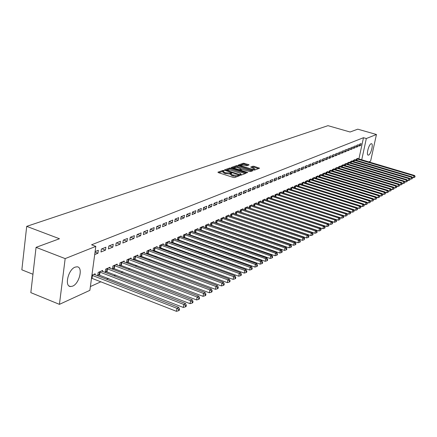 <?xml version="1.0" encoding="UTF-8"?>
<svg xmlns="http://www.w3.org/2000/svg" width="437" height="437" viewBox="0 0 437 437"><rect width="100%" height="100%" fill="white"/><g stroke="black" fill="none" stroke-linecap="round" stroke-linejoin="round"><path stroke-width="0.66" d="M223.755 170.512L222.859 170.441L217.921 172.178L218.282 172.61L233.32 177.449L234.62 177.548L239.514 175.701L232.276 174.882L230.741 173.718L231.774 173.221L231.441 172.97L225.792 172.801L224.547 172.402L223.039 171.255L224.088 170.763L223.755 170.512M223.001 171.331L218.74 172.762M230.709 173.789L229.753 174.046L229.911 173.123M368.615 155.075L368.205 155.14C366.037 155.146 368.724 144.467 371.079 143.762L371.466 143.702C373.624 143.746 370.969 154.294 368.615 155.075M72.635 286.148L70.515 286.546C64.239 286.481 68.216 269.525 75.088 267.144L77.103 266.799C83.314 266.985 79.458 283.564 72.635 286.148M240.47 165.071L244.032 165.17L246.856 165.77L249.09 164.94L248.62 164.596L243.349 163.225L238.17 165.082L254.487 170.13L259.534 168.218L254.126 166.322L252.903 166.224L250.674 167.065L253.607 168.185L254.891 169.119L251.335 169.021L241.727 165.989L240.47 165.071L239.088 165.563M358.908 158.975L363.48 137.71L91.579 244.796L95.812 246.386L89.88 290.337L59.427 304.354L65.168 258.606L95.812 246.386M363.48 137.71L366.326 138.529L376.448 134.492L370.625 161.084L368.823 161.914M59.427 304.354L30.83 292.637L36.063 247.353L59.47 238.755L26.706 226.361L327.985 125.67L350.086 132.001L357.766 129.177L376.448 134.492M36.063 247.353L65.168 258.606M231.004 168.119L229.736 168.021L224.389 169.9L224.749 170.326L239.651 175.09L240.934 175.188L246.162 173.238L245.774 172.812L231.004 168.119L230.845 169.026L229.578 168.928L227.284 169.742M231.419 167.426L236.63 165.59L237.875 165.694L252.985 170.665L250.723 171.533L249.472 171.435L242.235 169.441L240.672 170.042L241.148 170.397L247.397 172.38L247.735 172.631L246.785 172.604L231.381 167.65M26.706 226.361L21.85 269.82L32.955 274.267M357.919 146.575L358.318 144.707L356.614 145.401L356.215 147.274L357.919 146.575L356.455 146.144M355.068 159.915L355.139 159.571L353.429 160.319L353.183 161.466M352.178 148.93L352.577 147.04L350.824 147.75L350.425 149.651L352.178 148.93L350.671 148.487M349.31 162.455L349.382 162.1L347.623 162.87L347.371 164.05M346.273 151.349L346.672 149.438L344.869 150.17L344.465 152.092L346.273 151.349L344.717 150.896M343.384 165.066L343.46 164.7L341.652 165.492L341.395 166.715M340.194 153.846L340.598 151.901L338.741 152.66L338.336 154.611L340.194 153.846L338.593 153.371M337.288 167.753L337.369 167.376L335.507 168.19L335.245 169.452M333.934 156.413L334.343 154.447L332.431 155.222L332.022 157.2L333.934 156.413L332.284 155.922M331.017 170.523L331.093 170.13L329.176 170.971L328.908 172.271M327.488 159.057L327.897 157.063L325.926 157.861L325.516 159.866L327.488 159.057L325.789 158.544M324.554 173.369L324.636 172.965L322.659 173.833L322.386 175.177M320.845 161.783L321.261 159.756L319.228 160.581L318.813 162.619L320.845 161.783L319.092 161.253M317.896 176.308L317.983 175.893L315.946 176.783L315.661 178.176M314.001 164.591L314.416 162.537L312.318 163.389L311.903 165.454L314.001 164.591L312.187 164.039M311.035 179.334L311.122 178.902L309.025 179.826L308.735 181.262M306.938 167.491L307.353 165.405L305.195 166.278L304.775 168.376L306.938 167.491L305.07 166.912M303.961 182.458L304.048 182.011L301.885 182.961L301.59 184.447M299.651 170.479L300.072 168.36L297.837 169.266L297.422 171.391L299.651 170.479L297.717 169.878M296.657 185.676L296.75 185.217L294.516 186.2L294.216 187.735M292.129 173.565L292.55 171.413L290.244 172.353L289.824 174.51L292.129 173.565L290.13 172.943M289.125 189.002L289.218 188.527L286.907 189.538L286.601 191.133M284.361 176.75L284.782 174.571L282.4 175.537L281.98 177.728L284.361 176.75L282.291 176.1M281.341 192.438L281.439 191.941L279.052 192.99L278.735 194.645M276.331 180.049L276.752 177.832L274.289 178.831L273.868 181.055L276.331 180.049L274.19 179.367M273.3 195.989L273.398 195.476L270.935 196.557L270.607 198.272M268.028 183.453L268.449 181.202L265.904 182.234L265.483 184.496L268.028 183.453L265.811 182.742M264.986 199.66L265.09 199.125L262.539 200.244L262.205 202.025M259.436 186.976L259.862 184.693L257.224 185.758L256.803 188.057L259.436 186.976L257.136 186.238M256.388 203.456L256.492 202.899L253.853 204.057L253.509 205.914M250.543 190.625L250.969 188.303L248.238 189.407L247.812 191.745L250.543 190.625L248.156 189.849M247.484 207.384L247.593 206.81L244.862 208.007L244.512 209.935M241.333 194.405L241.754 192.04L238.93 193.192L238.504 195.568L241.333 194.405L238.853 193.596M235.587 214.245L235.893 214.108M238.269 211.459L238.373 210.858L235.548 212.098L235.188 214.108M231.785 198.322L232.205 195.918L229.272 197.109L228.851 199.529L231.785 198.322L229.212 197.469M225.869 218.549L226.268 218.374M228.715 215.676L228.824 215.053L225.891 216.342L225.525 218.434M221.876 202.386L222.302 199.938L219.259 201.178L218.833 203.637L221.876 202.386L219.205 201.495M215.791 223.017L216.282 222.799M218.806 220.057L218.921 219.401L215.878 220.74L215.501 222.919M211.601 206.603L212.027 204.117L208.864 205.401L208.438 207.903L211.601 206.603L208.82 205.663M205.324 227.661L205.92 227.393M208.525 224.596L208.646 223.919L205.483 225.306L205.095 227.579M200.922 210.984L201.348 208.449L198.065 209.782L197.639 212.333L200.922 210.984L198.027 209.995M194.449 232.479L195.159 232.167M197.852 229.316L197.972 228.606L194.689 230.048L194.29 232.424M189.827 215.539L190.248 212.956L186.834 214.343L186.413 216.938L189.827 215.539L186.812 214.496M183.147 237.493L183.977 237.122M186.757 234.221L186.883 233.478L183.469 234.975L183.065 237.46M178.285 220.27L178.706 217.642L175.15 219.09L174.729 221.728L178.285 220.27L175.139 219.172M175.221 239.318L175.346 238.542L171.796 240.099L171.38 242.704L172.342 242.278M166.268 225.202L166.688 222.526L162.985 224.028L162.564 226.721L166.268 225.202L162.985 224.044M163.214 244.627L163.345 243.813L159.647 245.436L159.232 248.09L160.237 247.648M153.748 230.337L154.168 227.611L150.306 229.179L149.891 231.921L153.748 230.337L150.399 229.141M150.71 250.161L150.841 249.303L146.99 250.996L146.575 253.706L147.624 253.242M140.692 235.696L141.107 232.91L137.081 234.549L136.666 237.346L140.692 235.696L137.294 234.461M137.677 255.929L137.808 255.033L133.788 256.798L133.383 259.556L134.47 259.07M127.069 241.284L127.478 238.444L123.278 240.153L122.863 243.01L127.069 241.284L123.616 240.017M124.07 261.949L124.206 261.004L120.011 262.845L119.607 265.658L120.743 265.155M112.833 247.124L113.243 244.228L108.846 246.015L108.442 248.926L112.833 247.124L109.332 245.818M109.867 268.236L110.004 267.242L105.623 269.17L105.219 272.038L106.41 271.514M95.113 251.592L98.352 250.275L97.954 253.231L95.037 252.127M94.709 254.558L97.954 253.231M91.923 275.184L95.157 273.764L95.015 274.813M90.388 286.557L100.887 281.778M106.431 279.254L108.392 278.364M113.871 275.867L115.729 275.02M121.147 272.557L122.901 271.759M128.254 269.323L129.92 268.564M135.213 266.155L136.786 265.439M142.02 263.058L143.505 262.38M148.678 260.026L150.077 259.387M155.195 257.06L156.517 256.459M161.581 254.154L162.821 253.591M167.83 251.308L168.999 250.778M173.953 248.522L175.046 248.025M179.951 245.796L180.973 245.326M185.823 243.119L186.785 242.682M191.586 240.497L192.482 240.093M197.234 237.93L198.065 237.548M202.768 235.412L203.538 235.057M208.198 232.937L208.913 232.615M213.524 230.518L214.179 230.217M218.746 228.136L219.352 227.863M223.87 225.803L224.421 225.552M228.901 223.515L229.403 223.285M233.839 221.269L234.292 221.062M238.684 219.063L239.094 218.877M243.447 216.894L243.808 216.73M248.118 214.769L248.44 214.622M252.712 212.677L252.99 212.551M102.526 271.486L102.662 270.465L98.183 272.437L97.784 275.337L98.997 274.797M105.475 250.144L105.885 247.216L101.384 249.041L100.985 251.985L105.475 250.144L101.947 248.817M117.045 265.057L117.187 264.09L112.893 265.975L112.495 268.815L113.658 268.296M120.033 244.174L120.443 241.306L116.144 243.048L115.734 245.933L120.033 244.174L116.553 242.885M130.947 258.906L131.084 257.983L126.976 259.791L126.572 262.571L127.68 262.08M133.957 238.46L134.367 235.647L130.253 237.318L129.844 240.148L133.957 238.46L130.526 237.209M144.259 253.012L144.396 252.138L140.457 253.864L140.048 256.595L141.113 256.126M147.291 232.987L147.706 230.233L143.768 231.834L143.347 234.603L147.291 232.987L143.915 231.774M157.03 247.364L157.156 246.534L153.382 248.189L152.972 250.871L153.993 250.417M160.073 227.743L160.494 225.039L156.714 226.574L156.293 229.294L160.073 227.743L156.746 226.563M169.283 241.945L169.409 241.153L165.787 242.743L165.372 245.375L166.35 244.939M172.336 222.712L172.757 220.062L169.13 221.532L168.709 224.203L172.336 222.712L169.124 221.581M177.324 240.071L178.22 239.678M181.049 236.745L181.169 235.985L177.69 237.51L177.28 240.055M184.114 217.883L184.534 215.277L181.049 216.692L180.628 219.308L184.114 217.883L181.033 216.812M188.855 234.959L189.62 234.62M192.356 231.741L192.482 231.015L189.134 232.484L188.735 234.92M195.426 213.24L195.852 210.683L192.504 212.043L192.078 214.611L195.426 213.24L192.477 212.224M199.938 230.048L200.588 229.758M203.238 226.934L203.358 226.24L200.141 227.655L199.747 229.977M206.313 208.771L206.739 206.264L203.516 207.57L203.09 210.093L206.313 208.771L203.478 207.81M210.607 225.317L211.147 225.077M213.715 222.307L213.83 221.641L210.727 223.001L210.35 225.23M216.785 204.478L217.211 202.009L214.114 203.265L213.688 205.751L216.785 204.478L214.059 203.56M220.876 220.767L221.319 220.57M223.804 217.845L223.919 217.205L220.931 218.522L220.559 220.658M226.874 200.337L227.3 197.912L224.312 199.125L223.886 201.561L226.874 200.337L224.252 199.463M230.774 216.375L231.124 216.222M233.533 213.551L233.642 212.934L230.763 214.201L230.397 216.249M236.597 196.35L237.023 193.962L234.145 195.131L233.719 197.529L236.597 196.35L234.079 195.514M242.917 209.405L243.027 208.815L240.246 210.039L239.891 212.005M245.976 192.498L246.402 190.155L243.622 191.28L243.201 193.64L245.976 192.498L243.546 191.706M251.974 205.406L252.078 204.838L249.396 206.018L249.052 207.908M255.028 188.784L255.454 186.479L252.772 187.571L252.346 189.887L255.028 188.784L252.684 188.03M260.725 201.539L260.823 200.998L258.234 202.134L257.896 203.953M263.768 185.201L264.194 182.928L261.599 183.982L261.179 186.266L263.768 185.201L261.512 184.474M269.181 197.808L269.279 197.284L266.772 198.382L266.444 200.135M272.213 181.737L272.633 179.503L270.132 180.519L269.711 182.764L272.213 181.737L270.033 181.044M277.353 194.197L277.451 193.695L275.026 194.76L274.704 196.442M280.379 178.383L280.8 176.187L278.38 177.171L277.959 179.378L280.379 178.383L278.271 177.722M285.263 190.707L285.361 190.221L283.012 191.248L282.701 192.875M288.278 175.144L288.699 172.981L286.355 173.931L285.935 176.106L288.278 175.144L286.24 174.51M292.921 187.326L293.014 186.856L290.742 187.855L290.436 189.423M295.92 172.009L296.341 169.878L294.074 170.796L293.653 172.937L295.92 172.009L293.954 171.397M300.339 184.053L300.427 183.6L298.231 184.567L297.93 186.08M303.322 168.972L303.742 166.868L301.546 167.764L301.126 169.873L303.322 168.972L301.421 168.387M307.522 180.885L307.61 180.443L305.479 181.382L305.19 182.841M310.499 166.027L310.909 163.957L308.784 164.825L308.369 166.901L310.499 166.027L308.653 165.465M314.493 177.81L314.58 177.384L312.51 178.296L312.226 179.705M317.448 163.176L317.863 161.138L315.798 161.974L315.388 164.022L317.448 163.176L315.667 162.635M321.25 174.827L321.332 174.418L319.327 175.297L319.048 176.663M324.194 160.412L324.604 158.396L322.604 159.21L322.189 161.231L324.194 160.412L322.462 159.887M327.81 171.938L327.892 171.539L325.942 172.391L325.674 173.713M330.738 157.724L331.142 155.741L329.203 156.533L328.793 158.522L330.738 157.724L329.061 157.222M334.174 169.124L334.256 168.742L332.366 169.572L332.098 170.851M337.085 155.119L337.495 153.163L335.611 153.928L335.201 155.894L337.085 155.119L335.463 154.638M340.357 166.399L340.434 166.027L338.599 166.836L338.342 168.07M343.253 152.589L343.657 150.661L341.827 151.404L341.423 153.343L343.253 152.589L341.679 152.125M346.366 163.749L346.443 163.389L344.662 164.17L344.405 165.372M349.245 150.131L349.649 148.23L347.868 148.951L347.464 150.863L349.245 150.131L347.715 149.683M352.206 161.177L352.282 160.821L350.545 161.586L350.299 162.75M355.068 147.744L355.472 145.865L353.741 146.564L353.342 148.454L355.068 147.744L353.582 147.307M357.887 158.669L357.958 158.331L356.275 159.073L356.029 160.199M360.733 145.417L361.131 143.565L359.449 144.248L359.05 146.111L360.733 145.417L359.29 144.997M361.732 159.811L366.326 138.529M223.001 171.462L222.875 172.178L224.389 173.331L224.547 172.402M229.753 174.046L224.389 173.331M230.709 173.921L230.583 174.642L232.113 175.811L232.276 174.882M237.067 176.635L232.113 175.811M245.201 173.598L230.845 169.026M225.956 170.212L225.208 170.474M226.038 170.091L239.367 174.565L241.224 174.177L239.678 173.019L230.78 170.179L226.038 170.091M232.238 167.988L233.719 167.464M234.385 167.229L236.472 166.492L236.63 165.59M251.93 171.085L236.472 166.492M237.318 167.59L233.697 167.497L234.953 168.431L238.362 169.512L239.623 169.611L241.191 169.015L237.318 167.59M240.656 170.086L239.815 170.392M241.191 169.015L240.973 169.769M258.491 168.638L253.963 167.213L251.57 167.54M248.025 165.35L244.414 164.214L243.19 164.115L241.246 164.804M91.519 278.178L176.45 311.33L176.947 308.325L178.684 307.353L93.928 274.305M91.917 275.255L176.947 308.325L178.782 309.505L178.58 310.707L179.274 310.314L179.476 309.112L178.782 309.505M178.684 307.353L179.476 309.112M178.58 310.707L176.45 311.33M97.888 274.573L183.338 307.451L183.835 304.474L185.528 303.524L101.46 270.995M99.396 271.901L183.835 304.474L185.643 305.643L185.441 306.834L186.118 306.452L186.32 305.261L185.643 305.643M185.528 303.524L186.32 305.261M185.441 306.834L183.338 307.451M105.322 271.295L190.062 303.66L190.559 300.711L192.214 299.787L108.829 267.761M106.808 268.646L190.559 300.711L192.346 301.869L192.143 303.049L192.804 302.672L193.007 301.497L192.346 301.869M192.214 299.787L193.007 301.497M192.143 303.049L190.062 303.66M112.599 268.089L196.634 299.951L197.131 297.034L198.748 296.133L116.034 264.593M114.057 265.461L197.131 297.034L198.89 298.181L198.693 299.345L199.338 298.984L199.54 297.816L198.89 298.181M198.748 296.133L199.54 297.816M198.693 299.345L196.634 299.951M119.711 264.948L203.052 296.33L203.555 293.446L205.139 292.561L123.081 261.501M121.147 262.347L203.555 293.446L205.292 294.576L205.09 295.734L205.723 295.374L205.925 294.221L205.292 294.576M205.139 292.561L205.925 294.221M205.09 295.734L203.052 296.33M126.67 261.878L209.334 292.79L209.831 289.933L211.382 289.065L129.98 258.469M128.09 259.299L209.831 289.933L211.546 291.053L211.35 292.2L211.967 291.85L212.163 290.709L211.546 291.053M211.382 289.065L212.163 290.709M211.35 292.2L209.334 292.79M133.482 258.873L215.474 289.327L215.971 286.497L217.489 285.651L136.726 255.503M134.88 256.317L215.971 286.497L217.664 287.612L217.468 288.742L218.068 288.398L218.271 287.273L217.664 287.612M217.489 285.651L218.271 287.273M217.468 288.742L215.474 289.327M140.151 255.935L221.477 285.94L221.98 283.138L223.46 282.313L143.336 252.602M141.528 253.4L221.98 283.138L223.651 284.241L223.449 285.361L224.039 285.028L224.241 283.908L223.651 284.241M223.46 282.313L224.241 283.908M223.449 285.361L221.477 285.94M146.679 253.05L227.355 282.63L227.852 279.855L229.305 279.046L149.809 249.762M148.034 250.538L227.852 279.855L229.507 280.947L229.305 282.056L229.884 281.728L230.086 280.62L229.507 280.947M229.305 279.046L230.086 280.62M229.305 282.056L227.355 282.63M153.07 250.232L233.107 279.385L233.604 276.637L235.024 275.845L156.146 246.976M154.408 247.741L233.604 276.637L235.232 277.719L235.035 278.817L235.598 278.5L235.8 277.402L235.232 277.719M235.024 275.845L235.8 277.402M235.035 278.817L233.107 279.385M159.33 247.468L238.733 276.211L239.23 273.491L240.618 272.715L162.351 244.25M160.652 244.999L239.23 273.491L240.842 274.562L240.64 275.649L241.197 275.337L241.393 274.25L240.842 274.562M240.618 272.715L241.393 274.25M240.64 275.649L238.733 276.211M165.465 244.764L244.239 273.103L244.742 270.41L246.102 269.651L168.436 241.579M166.765 242.311L244.742 270.41L246.331 271.47L246.129 272.551L246.676 272.246L246.872 271.164L246.331 271.47M246.102 269.651L246.872 271.164M246.129 272.551L244.239 273.103M171.479 242.109L249.636 270.061L250.139 267.395L251.466 266.646L174.396 238.963M172.757 239.678L250.139 267.395L251.707 268.444L251.51 269.514L252.04 269.214L252.242 268.143L251.707 268.444M251.466 266.646L252.242 268.143M251.51 269.514L249.636 270.061M177.367 239.509L254.924 267.083L255.421 264.44L256.727 263.708L180.235 236.395M178.635 237.1L255.421 264.44L256.972 265.478L256.776 266.537L257.295 266.242L257.497 265.188L256.972 265.478M256.727 263.708L257.497 265.188M256.776 266.537L254.924 267.083M183.147 236.958L260.097 264.161L260.599 261.545L261.878 260.829L185.965 233.877M184.392 234.571L260.599 261.545L262.134 262.577L261.932 263.626L262.44 263.336L262.642 262.287L262.134 262.577M261.878 260.829L262.642 262.287M261.932 263.626L260.097 264.161M188.806 234.461L265.172 261.304L265.669 258.704L266.92 258.005L191.581 231.413M190.04 232.085L265.669 258.704L267.187 259.731L266.985 260.769L267.488 260.485L267.684 259.447L267.187 259.731M266.92 258.005L267.684 259.447M266.985 260.769L265.172 261.304M194.361 232.009L270.142 258.496L270.64 255.924L271.869 255.241L197.087 228.993M195.579 229.654L270.64 255.924L272.142 256.94L271.94 257.972L272.431 257.693L272.633 256.666L272.142 256.94M271.869 255.241L272.633 256.666M271.94 257.972L270.142 258.496M199.807 229.605L275.02 255.749L275.512 253.203L276.719 252.526L202.495 226.617M201.009 227.267L275.512 253.203L276.998 254.208L276.801 255.224L277.276 254.957L277.479 253.935L276.998 254.208M276.719 252.526L277.479 253.935M276.801 255.224L275.02 255.749M205.155 227.245L279.8 253.056L280.292 250.527L281.472 249.871L207.793 224.29M206.34 224.929L280.292 250.527L281.761 251.526L281.559 252.537L282.029 252.269L282.231 251.259L281.761 251.526M281.472 249.871L282.231 251.259M281.559 252.537L279.8 253.056M210.399 224.929L284.482 250.412L284.979 247.91L286.137 247.26L212.999 222.007M211.568 222.63L284.979 247.91L286.426 248.899L286.23 249.898L286.694 249.636L286.891 248.637L286.426 248.899M286.137 247.26L286.891 248.637M286.23 249.898L284.482 250.412M215.545 222.657L289.081 247.823L289.573 245.337L290.709 244.704L218.101 219.762M216.703 220.379L289.573 245.337L291.009 246.321L290.813 247.309L291.266 247.058L291.463 246.064L291.009 246.321M290.709 244.704L291.463 246.064M290.813 247.309L289.081 247.823M220.598 220.423L293.588 245.277L294.079 242.819L295.193 242.196L223.116 217.56M221.739 218.167L294.079 242.819L295.499 243.791L295.303 244.775L295.751 244.523L295.947 243.54L295.499 243.791M295.193 242.196L295.947 243.54M295.303 244.775L293.588 245.277M225.558 218.238L298.012 242.781L298.504 240.345L299.596 239.733L228.038 215.397M226.688 215.993L298.504 240.345L299.908 241.306L299.711 242.284L300.148 242.038L300.345 241.06L299.908 241.306M299.596 239.733L300.345 241.06M299.711 242.284L298.012 242.781M230.43 216.086L302.355 240.334L302.846 237.914L303.917 237.313L232.866 213.278M231.544 213.857L302.846 237.914L304.234 238.87L304.037 239.837L304.665 238.629L304.234 238.87M303.917 237.313L304.665 238.629M304.037 239.837L302.355 240.334M235.21 213.972L306.621 237.93L307.107 235.532L308.161 234.942L237.613 211.191M236.313 211.765L307.107 235.532L308.484 236.483L308.287 237.438L308.708 237.204L308.899 236.242L308.484 236.483M308.161 234.942L308.899 236.242M308.287 237.438L306.621 237.93M239.908 211.896L310.805 235.57L311.291 233.194L312.324 232.615L242.278 209.143M240.995 209.705L311.291 233.194L312.652 234.134L312.455 235.084L312.865 234.849L313.061 233.899L312.652 234.134M312.324 232.615L313.061 233.899M312.455 235.084L310.805 235.57M244.523 209.858L314.913 233.254L315.399 230.894L316.41 230.326L246.856 207.133M245.599 207.684L315.399 230.894L316.743 231.828L316.546 232.774L316.956 232.544L317.147 231.599L316.743 231.828M316.41 230.326L317.147 231.599M316.546 232.774L314.913 233.254M249.057 207.859L318.944 230.982L319.431 228.638L320.425 228.081L251.357 205.155M250.122 205.696L319.431 228.638L320.763 229.567L320.567 230.501L321.162 229.343L320.763 229.567M320.425 228.081L321.162 229.343M320.567 230.501L318.944 230.982M253.515 205.887L322.91 228.748L323.391 226.426L324.369 225.88L255.782 203.21M254.569 203.746L323.391 226.426L324.713 227.344L324.516 228.272L324.909 228.048L325.101 227.125L324.713 227.344M324.369 225.88L325.101 227.125M324.516 228.272L322.91 228.748M257.906 203.959L326.8 226.552L327.286 224.247L328.247 223.711L260.13 201.304M258.933 201.828L327.286 224.247L328.591 225.159L328.395 226.082L328.782 225.863L328.974 224.946L328.591 225.159M328.247 223.711L328.974 224.946M328.395 226.082L326.8 226.552M262.413 202.096L330.629 224.394L331.104 222.111L332.054 221.581L264.401 199.425M263.227 199.938L331.104 222.111L332.399 223.012L332.207 223.93L332.776 222.804L332.399 223.012M332.054 221.581L332.776 222.804M332.207 223.93L330.629 224.394M266.838 200.261L334.387 222.275L334.862 220.008L335.791 219.489L268.602 197.579M267.449 198.087L334.862 220.008L336.146 220.909L335.949 221.81L336.321 221.603L336.517 220.696L336.146 220.909M335.791 219.489L336.517 220.696M335.949 221.81L334.387 222.275M271.186 198.464L338.08 220.193L338.555 217.943L339.467 217.435L272.737 195.765M271.601 196.262L338.555 217.943L339.822 218.833L339.631 219.735L340.188 218.631L339.822 218.833M339.467 217.435L340.188 218.631M339.631 219.735L338.08 220.193M275.474 196.694L341.712 218.145L342.187 215.916L343.083 215.414L276.801 193.979M275.681 194.47L342.187 215.916L343.444 216.796L343.253 217.692L343.608 217.489L343.799 216.594L343.444 216.796M343.083 215.414L343.799 216.594M343.253 217.692L341.712 218.145M343.089 215.425L345.279 216.129L345.754 213.917L346.634 213.425L280.794 192.225M279.696 192.706L345.754 213.917L347 214.796L346.809 215.681L347.349 214.6L347 214.796M346.634 213.425L347.349 214.6M346.809 215.681L345.279 216.129M346.661 213.469L348.792 214.152L349.261 211.956L350.13 211.47L284.727 190.499M283.646 190.969L349.261 211.956L350.496 212.824L350.305 213.704L350.84 212.633L350.496 212.824M350.13 211.47L350.84 212.633M350.305 213.704L348.792 214.152M350.174 211.546L352.238 212.207L352.714 210.028L353.566 209.552L288.595 188.795M287.535 189.265L352.714 210.028L353.932 210.891L353.746 211.759L354.276 210.7L353.932 210.891M353.566 209.552L354.276 210.7M353.746 211.759L352.238 212.207M353.626 209.651L355.636 210.29L356.106 208.132L356.947 207.662L292.402 187.123M291.359 187.582L356.106 208.132L357.313 208.984L357.127 209.853L357.652 208.799L357.313 208.984M356.947 207.662L357.652 208.799M357.127 209.853L355.636 210.29M357.024 207.788L358.974 208.411L359.443 206.264L360.268 205.8L296.149 185.479M295.122 185.933L359.443 206.264L360.64 207.116L360.454 207.974L360.973 206.93L360.64 207.116M360.268 205.8L360.973 206.93M360.454 207.974L358.974 208.411M360.367 205.958L362.262 206.559L362.726 204.429L363.54 203.975L299.837 183.862M298.826 184.305L362.726 204.429L363.912 205.27L363.726 206.122L364.054 205.942L364.239 205.09L363.912 205.27M363.54 203.975L364.239 205.09M363.726 206.122L362.262 206.559M363.655 204.155L365.49 204.734L365.955 202.621L366.758 202.173L303.464 182.267M302.47 182.704L365.955 202.621L367.135 203.456L366.949 204.303L367.135 203.456M366.758 202.173L367.451 203.281M366.949 204.303L365.49 204.734M366.889 202.38L368.675 202.943L369.134 200.845L369.926 200.403L307.042 180.694M306.058 181.126L369.134 200.845L370.303 201.675L370.117 202.511L370.303 201.675M369.926 200.403L370.614 201.495M370.117 202.511L368.675 202.943M370.068 200.632L371.805 201.173L372.264 199.092L373.04 198.66L310.56 179.154M309.593 179.574L372.264 199.092L373.422 199.917L373.236 200.752L373.422 199.917M373.04 198.66L373.728 199.747M373.236 200.752L371.805 201.173M373.198 198.911L374.886 199.436L375.345 197.371L376.11 196.945L314.023 177.63M313.072 178.05L375.345 197.371L376.492 198.19L376.306 199.015L376.492 198.19M376.11 196.945L376.792 198.021M376.306 199.015L374.886 199.436M376.284 197.218L377.918 197.726L378.376 195.678L379.125 195.257L317.431 176.133M316.497 176.543L378.376 195.678L379.513 196.492L379.327 197.311L379.513 196.492M379.125 195.257L379.813 196.322M379.327 197.311L377.918 197.726M379.316 195.552L380.906 196.044L381.359 194.006L382.102 193.591L320.796 174.653M319.873 175.062L381.359 194.006L382.49 194.815L382.304 195.629L382.49 194.815M382.102 193.591L382.785 194.651M382.304 195.629L380.906 196.044M382.304 193.908L383.844 194.383L384.298 192.362L385.03 191.958L324.107 173.199M323.194 173.598L384.298 192.362L385.418 193.165L385.232 193.973L385.418 193.165M385.03 191.958L385.707 193.001M385.232 193.973L383.844 194.383M385.248 192.291L386.74 192.75L387.193 190.745L387.909 190.341L327.368 171.768M326.472 172.162L387.193 190.745L388.302 191.543L388.122 192.346L388.302 191.543M387.909 190.341L388.586 191.379M388.122 192.346L386.74 192.75M388.143 190.701L389.591 191.144L390.044 189.15L390.749 188.757L330.58 170.359M329.695 170.747L390.044 189.15L391.142 189.942L390.962 190.74L391.142 189.942M390.749 188.757L391.426 189.784M390.962 190.74L389.591 191.144M390.995 189.134L392.399 189.56L392.852 187.582L393.546 187.189L333.748 168.966M332.874 169.348L392.852 187.582L393.939 188.363L393.759 189.155L393.939 188.363M393.546 187.189L394.218 188.21M393.759 189.155L392.399 189.56M393.808 187.582L395.168 187.997L395.616 186.031L396.304 185.649L336.867 167.595M336.009 167.972L395.616 186.031L396.698 186.812L396.517 187.599L396.698 186.812M396.304 185.649L396.971 186.659M396.517 187.599L395.168 187.997M396.577 186.064L397.894 186.462L398.342 184.507L399.019 184.13L339.942 166.246M339.096 166.617L398.342 184.507L399.413 185.283L399.232 186.064L399.413 185.283M399.019 184.13L399.68 185.135M399.232 186.064L397.894 186.462M399.303 184.561L400.582 184.949L401.029 183.01L401.696 182.633L342.974 164.913M342.144 165.279L401.029 183.01L402.089 183.78L401.909 184.556L402.089 183.78M401.696 182.633L402.357 183.627M401.909 184.556L400.582 184.949M401.991 183.081L403.231 183.453L403.673 181.53L404.329 181.164L345.962 163.602M345.143 163.962L403.673 181.53L404.728 182.295L404.547 183.065L404.728 182.295M404.329 181.164L404.99 182.147M404.547 183.065L403.231 183.453M404.64 181.623L405.836 181.983L406.279 180.071L406.929 179.711L348.912 162.307M348.098 162.662L406.279 180.071L407.328 180.831L407.147 181.595L407.328 180.831M406.929 179.711L407.584 180.683M407.147 181.595L405.836 181.983M407.246 180.186L408.409 180.53L408.852 178.635L409.491 178.274L351.818 161.029M351.015 161.379L408.852 178.635L409.89 179.388L409.709 180.148L409.89 179.388M409.491 178.274L410.141 179.246M409.709 180.148L408.409 180.53M409.819 178.766L410.944 179.104L411.386 177.214L412.015 176.865L354.68 159.773M353.894 160.117L411.386 177.214L412.413 177.968L412.238 178.722L412.413 177.968M412.015 176.865L412.665 177.826M412.238 178.722L410.944 179.104M412.353 177.367L413.446 177.695L413.883 175.816L414.5 175.472L357.504 158.527M356.729 158.871L413.883 175.816L414.904 176.564L414.729 177.313L414.904 176.564M414.5 175.472L415.15 176.422M414.729 177.313L413.446 177.695M222.701 171.359L222.859 170.441M238.121 176.242L238.274 175.374M230.381 173.822L230.539 172.899M225.629 173.729L225.792 172.801M233.363 176.215L233.527 175.286M237.499 176.472L237.652 175.603M245.66 173.423L245.774 172.812M229.578 168.928L229.736 168.021M226.224 170.796L226.295 170.392M239.29 174.975L239.367 174.565M240.159 175.204L240.263 174.636M240.76 175.226L240.907 174.396M237.717 166.59L237.875 165.694M252.389 170.916L252.499 170.31M241.077 170.796L241.148 170.397M247.337 172.708L247.397 172.38M234.882 168.829L234.953 168.431M238.296 169.911L238.362 169.512M239.503 170.293L239.623 169.611M240.945 169.911L241.093 169.081M241.656 166.377L241.727 165.989M251.264 169.409L251.335 169.021M252.739 167.114L252.903 166.224M253.963 167.213L254.126 166.322M258.944 168.469L259.054 167.868M243.19 164.115L243.349 163.225M244.414 164.214L244.573 163.329M248.516 165.175L248.62 164.596M91.617 278.194L92.01 275.272M92.06 278.325L92.453 275.397M99.194 274.835L99.592 271.94M99.631 274.96L100.029 272.065M106.601 271.552L107.005 268.684M107.038 271.672L107.436 268.81M113.849 268.334L114.248 265.499M114.275 268.46L114.68 265.62M120.934 265.193L121.339 262.386M121.36 265.314L121.765 262.506M127.866 262.118L128.276 259.338M128.292 262.238L128.696 259.458M134.656 259.108L135.066 256.355M135.071 259.223L135.481 256.47M141.298 256.164L141.708 253.433M141.714 256.279L142.123 253.547M147.804 253.274L148.214 250.576M148.214 253.389L148.624 250.691M154.174 250.45L154.589 247.774M154.578 250.565L154.993 247.888M160.412 247.686L160.827 245.031M160.816 247.795L161.231 245.146M166.524 244.971L166.939 242.344M166.929 245.081L167.344 242.453M172.517 242.317L172.932 239.711M172.915 242.426L173.331 239.82M178.389 239.711L178.804 237.133M178.782 239.82L179.203 237.242M184.146 237.16L184.561 234.603M184.534 237.264L184.955 234.707M189.789 234.653L190.21 232.123M190.177 234.756L190.598 232.227M195.328 232.2L195.743 229.687M195.71 232.304L196.131 229.791M200.758 229.791L201.178 227.3M201.135 229.895L201.555 227.404M206.084 227.426L206.504 224.962M206.461 227.53L206.881 225.06M211.311 225.11L211.732 222.662M211.688 225.208L212.109 222.761M216.441 222.832L216.861 220.406M216.812 222.93L217.233 220.51M221.477 220.598L221.898 218.194M221.849 220.696L222.269 218.292M226.426 218.407L226.847 216.025M226.787 218.505L227.207 216.118M231.277 216.255L231.697 213.89M231.643 216.348L232.063 213.983M236.046 214.141L236.466 211.792M236.406 214.234L236.827 211.89M240.732 212.06L241.153 209.738M241.087 212.153L241.508 209.831M245.332 210.022L245.752 207.712M245.687 210.115L246.107 207.804M249.855 208.012L250.275 205.729M250.204 208.105L250.625 205.816M254.296 206.046L254.716 203.773M254.645 206.133L255.066 203.866M258.666 204.106L259.086 201.856M259.01 204.199L259.431 201.943M262.959 202.205L263.374 199.971M263.303 202.293L263.719 200.059M267.182 200.332L267.597 198.114M267.52 200.419L267.936 198.201M271.328 198.491L271.748 196.289M271.667 198.578L272.087 196.377M275.414 196.672L275.829 194.498M275.747 196.765L276.162 194.585M279.434 194.869L279.844 192.733M279.762 194.973L280.177 192.821M283.384 193.094L283.788 190.996M283.711 193.203L284.121 191.084M287.273 191.351L287.677 189.292M287.601 191.455L288.005 189.374M291.102 189.636L291.495 187.61M291.424 189.734L291.823 187.697M294.871 187.948L295.259 185.96M295.188 188.047L295.581 186.042M298.575 186.282L298.963 184.332M298.892 186.386L299.285 184.414M302.224 184.649L302.606 182.732M302.541 184.747L302.923 182.813M305.818 183.037L306.195 181.153M306.129 183.136L306.512 181.235M309.352 181.453L309.724 179.602M309.664 181.552L310.041 179.683M312.837 179.897L313.203 178.072M313.143 179.989L313.515 178.154M316.268 178.362L316.628 176.57M316.574 178.454L316.94 176.646M319.644 176.848L320.004 175.084M319.95 176.941L320.31 175.161M322.97 175.357L323.325 173.626M323.276 175.45L323.631 173.702M326.248 173.893L326.597 172.189M326.548 173.986L326.903 172.265M329.482 172.446L329.826 170.769M329.777 172.539L330.126 170.845M332.661 171.025L333.005 169.37M332.956 171.113L333.305 169.447M335.796 169.622L336.135 167.994M336.091 169.709L336.435 168.07M338.888 168.24L339.221 166.639M339.183 168.327L339.522 166.715M341.936 166.874L342.264 165.301M342.226 166.961L342.559 165.377M344.94 165.536L345.268 163.984M345.23 165.623L345.558 164.055M347.901 164.208L348.223 162.684M348.185 164.296L348.513 162.755M350.818 162.903L351.14 161.406M351.108 162.99L351.43 161.477M353.697 161.619L354.014 160.139M353.981 161.706L354.303 160.21M356.537 160.352L356.849 158.893M356.821 160.434L357.133 158.964M70.515 286.546L69.019 285.945M225.869 170.687L225.956 170.184M241.06 175.1L241.224 174.177M240.563 170.632L240.661 170.102M233.538 168.398L233.669 167.655M240.312 165.951L240.443 165.224M254.727 170.02L254.891 169.119"/></g></svg>
